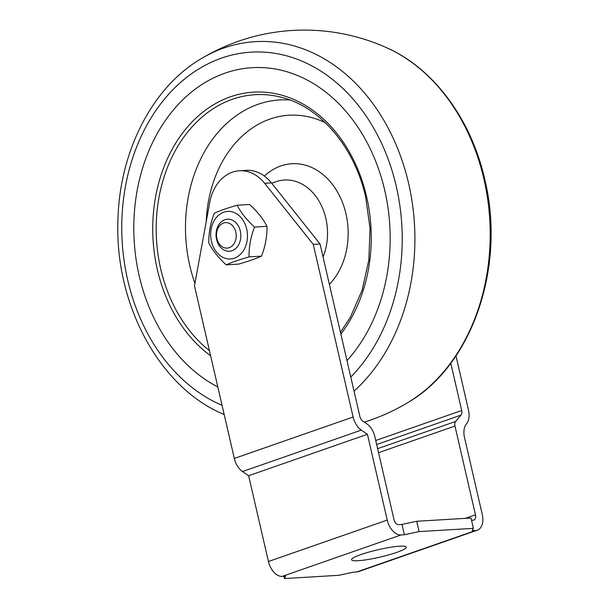 <?xml version="1.0" encoding="UTF-8"?>
<svg xmlns="http://www.w3.org/2000/svg" width="609" height="609" viewBox="0 0 609 609"><rect width="100%" height="100%" fill="white"/><g stroke="black" fill="none" stroke-linecap="round" stroke-linejoin="round"><path stroke-width="0.91" d="M455.974 355.884L468.496 410.116A16.047 9.965 -109.2 0 1 466.502 423.834A16.047 9.965 70.8 0 0 464.507 437.559L482.252 514.407A16.047 9.965 -109.2 0 1 477.357 530.165A16.047 9.965 -109.2 0 1 475.644 530.508L356.851 571.935A16.047 9.965 70.8 0 0 358.564 571.6L477.357 530.165M450.782 363.192L461.706 410.519L375.745 440.497M376.674 444.517L461.043 415.094A5.352 3.319 70.8 0 0 461.706 410.519M461.043 415.094L455.631 421.458L377.633 448.666M378.554 452.685L454.969 426.034A5.352 3.319 -109.2 0 1 455.631 421.458M454.969 426.034L475.462 514.811L465.268 518.366M471.526 520.276L473.262 520.177A5.352 3.319 70.8 0 0 473.832 520.063A5.352 3.319 70.8 0 0 475.462 514.811M404.384 534.763L400.996 534.961A16.047 9.965 -109.2 0 1 387.24 520.078L367.433 434.286L361.304 430.121A16.047 9.965 -109.2 0 1 353.121 417.005L234.328 458.44L194.477 285.842L209.747 202.424A42.797 33.046 86.6 0 1 239.398 170.764L246.188 170.36A42.797 33.046 86.6 0 1 271.424 182.875L320.06 244.003L359.904 416.602A5.352 3.319 70.8 0 0 362.637 420.971L366.717 423.75A16.047 9.965 -109.2 0 1 374.908 436.866L394.023 519.675A5.352 3.319 70.8 0 0 398.606 524.638L402.001 524.433L404.384 534.763L419.091 531.596L473.383 528.353L472.249 530.705L475.644 530.508M399.71 546.197A28.083 3.814 -13 0 1 406.287 547.133A28.083 3.814 -13 0 1 379.78 557.166A28.083 3.814 -13 0 1 351.56 559.77A28.083 3.814 -13 0 1 369.024 552.043A28.083 3.814 -13 0 1 399.71 546.197M356.851 571.935L353.456 572.14L338.749 575.307L284.456 578.55L285.591 576.19L282.195 576.396L400.996 534.961M387.24 520.078L268.44 561.513A16.047 9.965 70.8 0 0 282.195 576.396M268.44 561.513L248.632 475.72L367.433 434.286M320.06 244.003L313.27 244.407L353.121 417.005M234.328 458.44A16.047 9.965 70.8 0 0 242.511 471.549L361.304 430.121M248.632 475.72L242.511 471.549M473.383 528.353L471.001 518.023L416.708 521.266L402.001 524.433M284.456 578.55L283.939 576.289M419.091 531.596L416.708 521.266M239.398 170.764A42.797 33.046 86.6 0 1 264.633 183.279L313.27 244.407M384.743 190.419A165.831 128.042 86.6 0 1 346.985 360.642A165.831 128.042 86.6 0 0 384.743 190.419A165.831 128.042 86.6 0 0 252.103 67.69A165.831 128.042 86.6 0 1 384.743 190.419M217.816 386.943A165.831 128.042 86.6 0 1 135 205.454A165.831 128.042 86.6 0 1 252.103 67.69A165.831 128.042 86.6 0 0 135 205.454A165.831 128.042 86.6 0 0 217.816 386.943M224.196 414.554A191.629 147.964 86.6 0 1 221.996 413.587A191.629 147.964 86.6 0 1 221.798 413.496C158.941 386.296 115.139 304.135 117.902 221.767C118.938 153.065 151.458 88.092 200.62 59.027A191.629 147.964 86.6 0 1 200.696 58.982A191.629 147.964 86.6 0 1 408.624 183.469A191.629 147.964 86.6 0 1 354.027 391.13M386.822 47.806A191.629 147.964 86.6 0 1 387.019 47.898A191.629 147.964 86.6 0 1 483.896 178.977A191.629 147.964 86.6 0 1 408.197 402.359A191.629 147.964 86.6 0 1 408.121 402.412M240.327 231.093A16.047 12.393 -93.4 0 0 227.484 219.217A16.047 12.393 -93.4 0 0 216.073 235.972A16.047 12.393 -93.4 0 0 229.403 251.251A16.047 12.393 -93.4 0 0 240.327 231.093M235.812 232.059A12.766 9.858 86.6 0 1 224.104 247.68A12.766 9.858 86.6 0 1 219.171 226.335A12.766 9.858 86.6 0 1 235.812 232.059M246.698 229.053A23.804 18.377 -93.4 0 0 215.67 218.365A23.804 18.377 -93.4 0 0 224.858 258.17A23.804 18.377 -93.4 0 0 246.698 229.053M249.066 256.876C239.398 259.655 231.778 262.312 226.198 264.846C218.365 257.691 212.564 250.413 208.811 243.014C208.59 233.201 210.409 223.267 214.277 213.211C219.857 210.668 227.477 208.012 237.137 205.233C240.898 212.632 246.691 219.91 254.532 227.066C250.664 237.122 248.845 247.064 249.066 256.876L261.52 256.13C265.387 246.074 267.206 236.14 266.993 226.32C263.233 218.92 257.44 211.643 249.599 204.487L237.137 205.233M226.198 264.846L238.659 264.1C248.32 261.322 255.94 258.665 261.52 256.13M254.532 227.066L266.993 226.32M271.424 182.875L264.633 183.279M222.057 405.312A181.406 140.07 86.6 0 1 162.649 101.353A181.406 140.07 86.6 0 1 396.276 186.392A181.406 140.07 86.6 0 1 350.776 377.055M209.45 350.693A138.692 107.093 86.6 0 1 162.063 183.796A138.692 107.093 86.6 0 1 278.214 96.542C318.431 104.771 354.309 145.772 365.697 197.24L370.044 228.497L368.848 259.997L362.18 290.082L350.396 317.205L340.454 332.339M340.857 334.09A141.326 109.125 -93.4 0 0 366.61 196.745A141.326 109.125 -93.4 0 0 192.71 121.29A141.326 109.125 -93.4 0 0 210.615 355.74M289.937 100.005A131.993 101.916 -93.4 0 0 194.926 283.391M271.698 183.218L275.946 181.733A51.773 39.981 86.6 0 1 325.838 218.334A51.773 39.981 86.6 0 1 323.044 256.937M329.385 284.388A67.584 52.184 -93.4 0 0 345.95 213.751A67.584 52.184 -93.4 0 0 264.428 176.077M206.223 221.661A116.19 89.713 86.6 0 1 325.32 122.729M386.86 47.822A200.605 200.605 0 0 0 200.848 58.89M221.958 413.572A200.605 200.605 0 0 0 224.196 414.562M364.342 422.136A200.605 200.605 0 0 0 407.969 402.496M387.019 47.898C433.912 68.672 471.282 119.531 484.749 179.328C505.995 265.768 472.675 365.103 408.197 402.359"/></g></svg>
